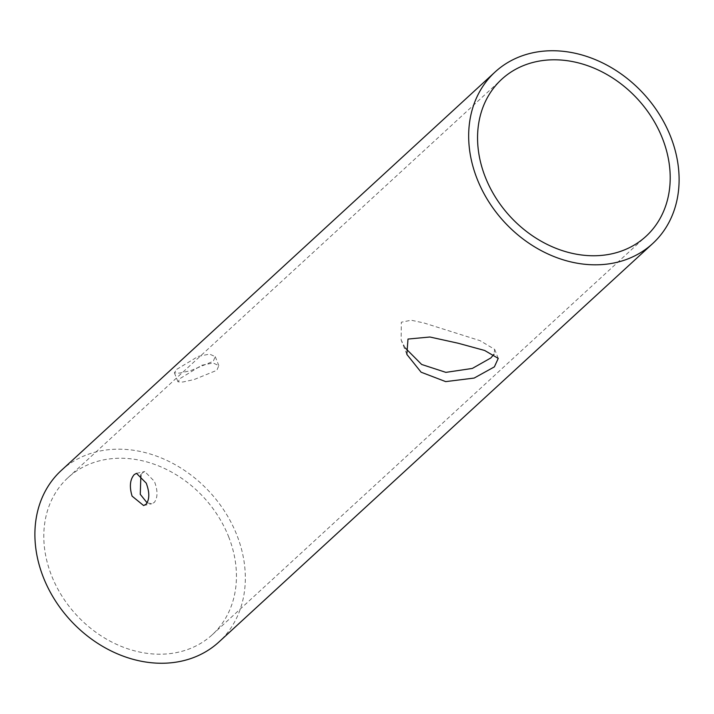 <?xml version="1.0" encoding="UTF-8"?>
<svg xmlns="http://www.w3.org/2000/svg" width="714" height="714" viewBox="0 0 714 714"><rect width="100%" height="100%" fill="white"/><g stroke="black" fill="none" stroke-linecap="round" stroke-linejoin="round"><path stroke-width="0.54" stroke-dasharray="3.57 2.68" d="M180.383 378.349L201.732 365.265L213.084 362.989L218.814 365.622L216.86 370.298L194.012 379.589L182.722 382.035L177.947 381.803L180.383 378.349M176.804 369.308L198.206 356.393L209.568 354.099L215.253 356.625L213.281 361.257L190.495 370.709L179.205 373.145L174.386 372.806L176.804 369.308M405.213 347.941L401.134 339.971L401.33 322.219L411.193 320.22L424.036 322.987L480.165 340.703L494.695 349.414L493.972 354.296M147.146 502.879L151.859 503.718L154.278 502.451C157.865 497.694 157.91 490.661 154.403 481.343L144.755 471.526L142.523 472.757L140.917 474.783M228.614 536.687A106.636 86.671 -132.6 0 1 212.254 634.755A106.636 86.671 -132.6 0 1 51.622 575.761A106.636 86.671 -132.6 0 1 67.982 477.693A106.636 86.671 -132.6 0 1 228.614 536.687M61.315 470.437A116.48 94.667 -132.6 0 1 236.789 534.884A116.48 94.667 -132.6 0 1 218.912 642.002M215.253 356.625L218.814 365.622M498.247 358.392L494.695 349.414M136.499 473.346L144.755 471.526M212.254 634.755L646.018 236.307M67.982 477.693L501.746 79.245M143.603 505.539L151.859 503.718M406.846 354.403L401.134 339.971M174.386 372.806L177.947 381.803"/><path stroke-width="1.07" d="M493.972 354.296L490.848 357.955L472.347 368.424L445.875 372.369L421.644 364.461L405.213 347.941M407.997 339.061L429.882 337.008L458.165 343.238L484.645 350.476L498.247 358.392L494.374 366.871L474.167 378.063L445.688 381.615L421.099 372.199L406.846 354.403L407.997 339.061M146.013 504.271C149.637 499.532 149.708 492.49 146.236 483.146L136.499 473.346L134.259 474.578C129.984 479.478 129.261 486.662 132.09 496.132L143.603 505.539L146.013 504.271M662.378 138.239A106.636 86.671 -132.6 0 1 646.018 236.307A106.636 86.671 -132.6 0 1 485.386 177.313A106.636 86.671 -132.6 0 1 501.746 79.245A106.636 86.671 -132.6 0 1 662.378 138.239M140.917 474.783L140.265 494.329L147.146 502.879M652.685 243.563L218.912 642.002A116.48 94.667 -132.6 0 1 43.447 577.564A116.48 94.667 -132.6 0 1 61.315 470.437L495.088 71.998A116.48 94.667 -132.6 0 1 670.553 136.436A116.48 94.667 -132.6 0 1 652.685 243.563A116.48 94.667 -132.6 0 1 477.211 179.116A116.48 94.667 -132.6 0 1 495.088 71.998"/></g></svg>
